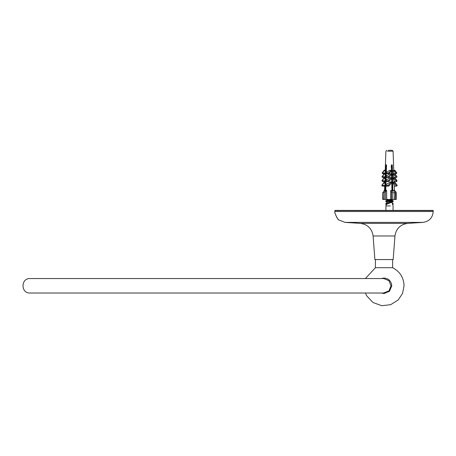 <?xml version="1.0" encoding="UTF-8"?>
<svg xmlns="http://www.w3.org/2000/svg" width="456" height="456" viewBox="0 0 456 456"><rect width="100%" height="100%" fill="white"/><g stroke="black" fill="none" stroke-linecap="round" stroke-linejoin="round"><path stroke-width="0.68" d="M374.883 259.572L393.18 259.572L374.883 259.572L373.105 235.98C371.982 228.621 367.73 224.42 360.36 223.377L407.704 223.377L422.974 222.397C429.238 221.445 432.647 217.808 433.2 211.498L334.864 211.498L334.864 210.586L433.2 210.586L335.046 210.404L433.018 210.404M334.869 211.766C333.906 212.051 338.472 221 338.859 219.94C337.594 220.026 334.151 211.92 334.869 211.766L334.864 211.498M360.36 223.377L345.095 222.397L338.888 219.963M381.273 278.565L384.032 278.052C388.7 278.548 391.282 281.124 391.772 285.792L389.504 291.264L384.032 293.533L381.273 293.02M392.639 259.572L392.639 267.706L375.43 267.706L375.43 259.572M383.804 293.02L30.028 293.02C20.537 293.379 20.868 278.029 30.028 278.565L383.804 278.565L388.917 280.679L391.043 285.792L388.917 290.911L383.49 293.02M396.059 192.694L395.848 191.782L394.423 190.374M395.848 191.782L396.059 199.477M392.838 192.694L391.567 191.782L390.746 190.374L391.966 190.42L392.439 191.235L393.328 191.235L392.855 190.42L394.012 190.374L394.828 191.782L394.617 192.694L392.838 192.694L392.838 199.477L390.707 199.477L390.746 190.374M394.828 191.782L394.617 199.477L392.838 199.477M383.143 199.477L382.932 192.694L384.294 190.374L385.098 190.42L384.436 191.235L386.62 190.374L384.203 192.694L382.761 192.523L382.761 199.477M384.203 192.694L384.203 199.477L382.932 199.477M384.203 199.477L385.474 199.477L385.474 191.782M392.08 150.309L388.358 150.309M391.921 190.414L391.396 164.878L392.285 164.878L392.827 191.235M391.362 150.309L390.781 150.309M388.387 150.309L391.02 150.309M385.143 191.149L385.286 186.116L384.716 185.381L385.326 184.669L385.417 181.534L384.83 180.781L385.457 180.046L385.531 177.464L384.944 176.7L385.577 175.965L385.645 173.616L385.143 172.966L385.679 172.339L385.896 164.878L386.528 164.878L386.312 172.339L389.886 170.293L390.923 170.293L388.632 172.966L389.133 173.616L391.425 170.943L390.923 170.293M384.841 181.534L384.761 183.831L385.326 184.669M384.984 177.464L384.921 179.242L385.457 180.046M385.12 173.616L385.063 175.184L385.577 175.965M386.813 150.309L385.901 151.187L385.189 171.587L385.679 172.339M388.632 172.966L385.776 172.966L386.278 173.616L386.209 175.965L389.971 173.793L390.923 173.793L388.432 176.7L389.025 177.464L391.516 174.557L390.923 173.793M388.432 176.7L385.577 176.7L386.169 177.464L386.095 180.046L390.154 177.663L390.991 177.663L388.324 180.781L388.905 181.534L386.05 181.534L385.964 184.669L390.45 181.95L391.14 181.95L388.204 185.381L388.774 186.116L391.715 182.691L391.14 181.95M385.964 184.669L385.348 185.381L385.918 186.116L385.799 190.409M386.62 190.374L386.682 199.477L390.707 199.477M394.486 191.195L394.28 185.273L393.095 182.691L393.505 181.95L394.195 181.95L397.136 185.381L396.56 186.116L393.625 182.691L393.095 182.691M394.166 181.95L394.121 180.718L393.112 178.416L393.511 177.663L394.349 177.663L397.016 180.781L396.429 181.534L394.149 181.534M394.012 177.663L393.078 174.557L393.46 173.793L394.417 173.793L396.902 176.7L396.315 177.464L393.824 174.557L393.078 174.557M393.881 173.793L393.066 170.943L393.38 170.293L394.417 170.293L396.709 172.966L396.207 173.616L393.916 170.943L393.066 170.943M385.098 190.42L385.098 191.201M386.095 177.373L386.118 179.276M386.095 173.086L386.232 175.195M386.095 164.878L386.335 171.576M385.918 186.116L388.774 186.116M385.348 185.381L388.204 185.381M382.345 186.008L381.86 185.381L384.716 185.381M382.43 186.116L385.286 186.116M381.86 185.381L384.824 181.95M391.607 175.303L392.137 175.925M391.533 171.496L392.137 172.203M392.137 170.293L391.51 170.362M388.324 180.781L385.468 180.781L386.05 181.534M384.83 180.781L381.974 180.781L384.642 177.663L385.48 177.663M385.417 181.534L382.561 181.534L381.974 180.781M392.137 182.691L391.761 182.691M391.744 181.95L392.137 181.95M386.095 180.046L385.468 180.781M394.309 186.116L396.737 186.116L397.136 185.381M386.169 177.464L389.025 177.464M384.944 176.7L382.088 176.7L384.579 173.793L384.146 173.793L384.34 174.072M382.573 177.333L382.088 176.7M382.675 177.464L385.531 177.464M391.675 178.416L392.137 178.416M392.137 180.713L391.715 180.582L392.137 180.394M386.209 175.965L385.577 176.7M385.531 173.793L384.579 173.793M392.137 177.663L391.658 177.663M386.278 173.616L389.133 173.616M385.143 172.966L382.288 172.966L384.573 170.293L384.146 170.293L384.585 170.943M382.675 173.474L382.288 172.966M382.789 173.616L385.645 173.616M393.46 177.464L396.515 177.464L396.902 176.7M392.137 174.557L391.596 174.557M392.137 176.666L391.624 176.067M392.137 176.78L391.636 176.614M385.611 170.293L384.573 170.293M386.312 172.339L385.776 172.966M393.351 173.616L396.418 173.616L396.709 172.966M392.137 170.943L391.522 170.943M392.04 172.83L391.544 172.254M388.905 181.534L391.579 178.416L390.991 177.663M393.625 182.691L394.195 181.95M393.779 177.663L394.788 177.663L397.136 180.781L396.617 181.534L393.762 178.416L394.349 177.663M393.112 178.416L393.762 178.416M393.824 174.557L394.845 173.793L397.033 176.7M393.916 170.943L394.845 170.293L396.862 172.966M392.137 190.722L392.137 164.878M392.855 191.235L392.855 190.42M386.682 199.477L385.474 199.477M395.848 199.477L394.634 199.477M388.324 150.309L389.481 150.309M393.824 181.95L394.651 181.95L397.239 185.381M382.259 186.116L381.757 185.381L384.34 181.95L385.166 181.95M382.464 181.414L381.86 180.781L384.208 177.663L384.721 178.416M385.212 177.663L384.208 177.663M382.476 177.464L381.957 176.7L384.146 173.793M382.573 173.616L382.134 172.966L384.146 170.293M384.34 181.95L384.841 182.691M390.399 205.941L385.924 205.941L386.34 204.493M386.756 203.661L387.224 202.8L390.461 201.41L391.259 201.41L391.903 202.168L386.346 204.465M391.772 199.477L391.772 200.423L390.461 201.41L387.218 201.41L386.671 203.33M391.63 168.919L391.493 169.666L392.137 169.455L391.493 169.74M391.772 174.728L391.601 175.03M391.704 179.938L391.71 180.348M387.275 199.477L391.772 201.41L391.921 201.922M386.272 204.733L385.804 204.299L393.186 201.563L386.779 199.477M391.829 185.945L392.137 185.843L391.829 185.985M392.137 184.503L391.795 184.395M391.715 180.519L392.137 180.382M391.607 175.087L392.137 174.916M386.614 204.185L385.804 203.598L386.551 203.04L393.186 200.868L389.39 199.477M391.812 185.25L392.137 185.147M391.704 179.824L392.137 179.687M391.59 174.391L392.137 174.22M391.482 168.959L392.137 168.76M391.772 200.423L390.553 199.477M391.681 178.815L391.772 174.694M391.573 173.48L391.556 172.733M391.465 168.11L391.767 167.648L391.442 167.17M391.772 167.648L391.772 166.799L391.436 166.799M391.715 199.477L390.205 200.366M389.498 200.64L387.737 201.41M392.719 204.733L393.186 204.299L392.434 203.735M386.973 202.276L385.804 201.563L388.791 200.366M389.498 200.201L392.211 199.477M392.542 204.117L393.186 203.598L392.439 203.04M387.155 201.632L385.804 200.868L387.794 199.916M388.056 199.848L389.498 199.5M388.529 201.41L387.218 200.423L387.68 199.865M386.563 200.304L388.438 199.477M393.18 259.572L394.959 235.98L373.105 235.98M422.974 222.397L345.095 222.397M391.567 191.782L391.567 199.477M387.406 151.187L393.089 151.187L392.183 150.309L393.089 151.187L393.756 170.293M433.2 211.498L433.2 210.586M407.704 223.377C400.334 224.42 396.087 228.621 394.959 235.98M392.639 267.706C399.923 271.542 403.731 277.573 404.062 285.792L402.54 293.459L398.196 299.957L390.61 304.711L381.718 305.691L373.019 302.522L366.67 295.779L365.353 293.02M365.353 278.565L375.43 267.706M396.23 192.523L396.23 199.477M394.999 192.312L394.999 199.477M384.533 190.374L384.682 186.116M393.066 210.404L393.066 205.941L391.926 201.957M391.288 202.612L392.434 202.128M391.607 175.15L392.137 174.927M388.056 200.041L386.54 199.392M385.81 203.598L385.81 204.299M393.18 200.868L393.18 201.563M387.725 202.544L386.551 203.04M392.428 200.304L390.934 199.654M392.137 172.87L391.556 172.625M392.456 167.534L390.946 166.879M391.772 169.227L391.772 173.109M391.772 180.547L391.772 183.266M387.218 199.272L387.218 201.41M391.408 165.528L391.772 166.799M385.924 210.404L385.924 205.941M386.967 202.293L386.557 202.128M390.94 200.041L392.451 199.392M393.18 203.598L393.18 204.299M385.81 200.868L385.81 201.563M387.218 199.665L387.218 200.423M391.772 199.272L391.772 201.41"/></g></svg>
